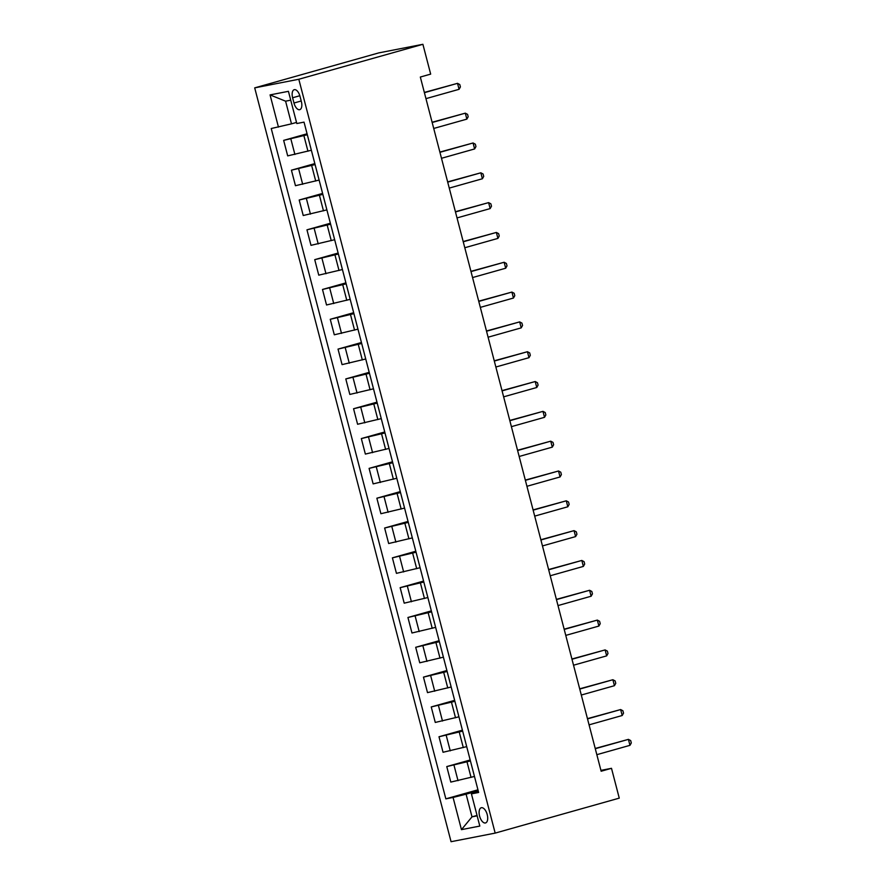 <?xml version="1.0" encoding="UTF-8"?>
<svg xmlns="http://www.w3.org/2000/svg" width="886" height="886" viewBox="0 0 886 886"><rect width="100%" height="100%" fill="white"/><g stroke="black" fill="none" stroke-linecap="round" stroke-linejoin="round"><path stroke-width="1.33" d="M487.222 814.599A7.896 3.876 -105.7 0 0 481.264 807.744A7.896 3.876 -105.7 0 0 479.592 816.084A7.896 3.876 -105.7 0 0 485.55 822.939A7.896 3.876 -105.7 0 0 487.222 814.599M254.703 87.869L451.063 841.7L495.174 833.106L298.815 79.264L254.703 87.869L378.787 52.894L422.899 44.3L298.815 79.264M422.899 44.3L430.674 74.114L420.329 77.038L601.151 771.23L611.495 768.317L600.929 770.377M292.613 97.77L293.975 103.02A7.642 3.754 -105.7 0 0 299.745 109.665A7.642 3.754 -105.7 0 0 301.373 101.58L300 96.33A7.642 3.754 -105.7 0 0 294.23 89.696A7.642 3.754 -105.7 0 0 292.613 97.77L299.833 95.732M290.73 100.173L285.591 101.181L291.494 123.841L271.238 128.514L445.846 798.851L477.942 789.803M278.459 127.108L270.064 94.902L288.426 91.324L296.81 123.531L304.031 122.124L478.639 792.461L471.43 793.867L479.813 826.073L461.451 829.65L453.067 797.444L445.846 798.851M611.495 768.317L619.259 798.131L495.174 833.106M471.43 793.867L478.385 791.486M477.045 815.43L472.005 816.848L477.144 815.84M296.522 122.423L291.494 123.841M307.32 134.75L283.653 140.376L307.065 133.775M311.351 150.255L287.695 155.881L283.653 140.376M315.084 164.563L291.428 170.19L314.829 163.6M319.126 180.079L295.459 185.706L291.428 170.19M322.847 194.388L299.191 200.014L322.604 193.414M326.89 209.893L303.233 215.519L299.191 200.014M330.622 224.202L306.955 229.828L330.367 223.239M334.653 239.707L310.997 245.344L306.955 229.828M338.386 254.027L314.729 259.653L338.131 253.053M342.428 269.532L318.761 275.158L314.729 259.653M346.149 283.841L322.493 289.467L345.905 282.878M350.191 299.346L326.535 304.983L322.493 289.467M353.924 313.666L330.256 319.292L353.669 312.692M357.955 329.171L334.299 334.797L330.256 319.292M361.687 343.48L338.031 349.106L361.433 342.517M365.73 358.985L342.062 364.622L338.031 349.106M369.451 373.305L345.795 378.931L369.207 372.33M373.493 388.81L349.837 394.436L345.795 378.931M377.226 403.119L353.558 408.745L376.971 402.155M381.257 418.624L357.601 424.261L353.558 408.745M384.989 432.944L361.333 438.57L384.734 431.969M389.032 448.449L365.364 454.075L361.333 438.57M392.753 462.758L369.097 468.384L392.509 461.794M396.795 478.263L373.139 483.889L369.097 468.384M400.527 492.583L376.86 498.209L400.273 491.608M404.559 508.088L380.902 513.714L376.86 498.209M408.291 522.397L384.635 528.023L408.036 521.433M412.333 537.902L388.666 543.528L384.635 528.023M416.055 552.222L392.398 557.848L415.811 551.247M420.097 567.727L396.441 573.353L392.398 557.848M423.829 582.036L400.162 587.662L423.574 581.072M427.86 597.541L404.204 603.167L400.162 587.662M431.593 611.861L407.937 617.487L431.338 610.886M435.635 627.366L411.968 632.992L407.937 617.487M439.356 641.674L415.7 647.301L439.113 640.711M443.399 657.179L419.742 662.806L415.7 647.301M447.131 671.499L423.464 677.125L446.876 670.525M451.173 687.004L427.506 692.63L423.464 677.125M454.895 701.313L431.238 706.939L454.64 700.35M458.937 716.818L435.27 722.444L431.238 706.939M462.669 731.138L439.002 736.764L462.414 730.164M466.7 746.643L443.044 752.269L439.002 736.764M470.433 760.952L446.765 766.578L470.178 759.989M474.475 776.457L450.808 782.083L446.765 766.578M478.196 790.777L466.102 794.177L472.005 816.848L461.451 829.65M453.067 797.444L466.102 794.177M285.591 101.181L270.064 94.902M424.405 92.676L457.53 83.339L459.081 89.309L425.956 98.645M424.339 92.432L457.53 83.339L459.79 84.547L460.41 86.928L459.081 89.309M432.169 122.501L465.305 113.164L466.856 119.123L433.719 128.459M432.102 122.257L465.305 113.164L467.564 114.372L468.185 116.753L466.856 119.123M439.932 152.314L473.069 142.978L474.619 148.948L441.494 158.284M439.877 152.071L473.069 142.978L475.328 144.185L475.948 146.567L474.619 148.948M447.707 182.139L480.832 172.803L482.394 178.762L449.257 188.098M447.64 181.896L480.832 172.803L483.091 174.01L483.712 176.392L482.394 178.762M455.47 211.953L488.607 202.617L490.157 208.587L457.021 217.923M455.415 211.71L488.607 202.617L490.866 203.824L491.486 206.205L490.157 208.587M463.245 241.778L496.37 232.442L497.921 238.4L464.796 247.737M463.179 241.535L496.37 232.442L498.63 233.649L499.25 236.03L497.921 238.4M471.009 271.592L504.134 262.256L505.696 268.225L472.559 277.562M470.942 271.349L504.134 262.256L506.393 263.463L507.013 265.844L505.696 268.225M478.772 301.417L511.909 292.081L513.459 298.039L480.323 307.376M478.717 301.174L511.909 292.081L514.168 293.277L514.788 295.669L513.459 298.039M486.547 331.231L519.672 321.895L521.223 327.864L488.097 337.201M486.48 330.987L519.672 321.895L521.932 323.102L522.552 325.483L521.223 327.864M494.31 361.056L527.436 351.72L528.997 357.678L495.861 367.014M494.244 360.812L527.436 351.72L529.695 352.916L530.315 355.308L528.997 357.678M502.074 390.87L535.21 381.534L536.761 387.503L503.625 396.839M502.019 390.626L535.21 381.534L537.47 382.741L538.09 385.122L536.761 387.503M509.849 420.695L542.974 411.359L544.525 417.317L511.399 426.653M509.782 420.451L542.974 411.359L545.233 412.555L545.854 414.947L544.525 417.317M517.612 450.509L550.738 441.173L552.299 447.142L519.163 456.478M517.546 450.265L550.738 441.173L552.997 442.38L553.628 444.761L552.299 447.142M525.376 480.334L558.512 470.998L560.063 476.956L526.937 486.292M525.32 480.09L558.512 470.998L560.772 472.194L561.392 474.586L560.063 476.956M533.15 510.148L566.276 500.811L567.826 506.781L534.701 516.117M533.084 509.904L566.276 500.811L568.535 502.019L569.155 504.4L567.826 506.781M540.914 539.973L574.039 530.636L575.601 536.595L542.465 545.931M540.848 539.729L574.039 530.636L576.299 531.833L576.93 534.225L575.601 536.595M548.678 569.787L581.814 560.45L583.365 566.42L550.239 575.756M548.622 569.543L581.814 560.45L584.073 561.658L584.694 564.039L583.365 566.42M556.452 599.612L589.578 590.275L591.128 596.234L558.003 605.57M556.386 599.368L589.578 590.275L591.837 591.471L592.457 593.864L591.128 596.234M564.216 629.425L597.341 620.089L598.903 626.059L565.766 635.395M564.149 629.182L597.341 620.089L599.6 621.296L600.232 623.678L598.903 626.059M571.979 659.25L605.116 649.914L606.666 655.873L573.541 665.209M571.924 659.007L605.116 649.914L607.375 651.11L607.995 653.503L606.666 655.873M579.754 689.064L612.879 679.728L614.43 685.698L581.305 695.034M579.688 688.821L612.879 679.728L615.139 680.935L615.759 683.316L614.43 685.698M587.518 718.889L620.643 709.553L622.205 715.511L589.068 724.848M587.451 718.646L620.643 709.553L622.902 710.749L623.534 713.141L622.205 715.511M595.281 748.703L628.418 739.367L629.968 745.336L596.843 754.673M595.226 748.46L628.418 739.367L630.677 740.574L631.297 742.955L629.968 745.336M307.951 151.218L303.909 135.713M315.715 181.032L311.673 165.527M323.479 210.857L319.447 195.352M331.253 240.671L327.211 225.166M339.017 270.496L334.974 254.991M346.78 300.31L342.749 284.805M354.555 330.135L350.513 314.63M362.319 359.949L358.276 344.444M370.082 389.774L366.051 374.269M377.857 419.587L373.814 404.082M385.62 449.412L381.578 433.907M393.384 479.226L389.353 463.721M401.159 509.051L397.116 493.546M408.922 538.865L404.88 523.36M416.697 568.69L412.654 553.185M424.46 598.504L420.418 582.999M432.224 628.329L428.182 612.813M439.999 658.143L435.956 642.638M447.762 687.968L443.72 672.452M455.526 717.782L451.495 702.277M463.3 747.607L459.258 732.091M471.064 777.421L467.022 761.916M294.905 154.474L290.863 138.969M302.68 184.299L298.637 168.794M310.443 214.113L306.401 198.608M318.207 243.938L314.176 228.433M325.982 273.752L321.939 258.247M333.745 303.577L329.703 288.061M341.509 333.391L337.477 317.886M349.283 363.216L345.241 347.7M357.047 393.03L353.005 377.525M364.81 422.855L360.779 407.339M372.585 452.668L368.543 437.163M380.349 482.493L376.306 466.977M388.112 512.307L384.081 496.802M395.887 542.132L391.845 526.616M403.651 571.946L399.608 556.441M411.414 601.771L407.383 586.255M419.189 631.585L415.146 616.08M426.952 661.41L422.91 645.894M434.716 691.224L430.685 675.719M442.491 721.038L438.448 705.533M450.254 750.863L446.212 735.358M458.018 780.677L453.986 765.172M301.218 100.982L293.975 103.02"/></g></svg>
